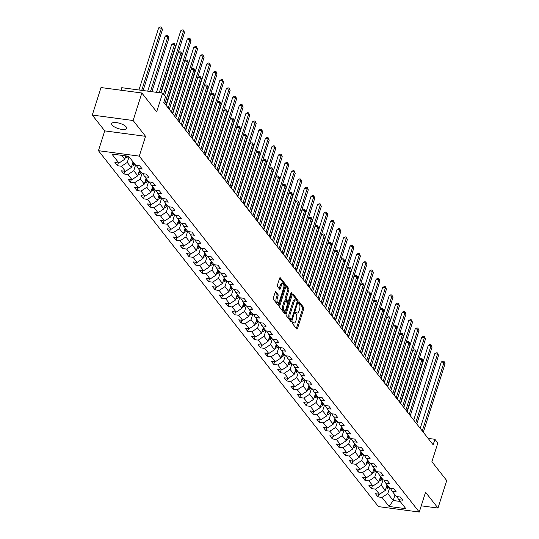 <?xml version="1.0" encoding="UTF-8"?>
<svg xmlns="http://www.w3.org/2000/svg" width="539" height="539" viewBox="0 0 539 539"><rect width="100%" height="100%" fill="white"/><g stroke="black" fill="none" stroke-linecap="round" stroke-linejoin="round"><path stroke-width="0.81" d="M292.36 322.369A0.842 0.357 97.6 0 0 292.407 323.488L296.767 329.026A1.206 0.512 97.6 0 0 296.949 329.14A1.206 0.512 97.6 0 0 297.515 328.467L303.686 309.022A1.206 0.512 97.6 0 0 303.619 307.425L299.26 301.887A0.842 0.357 97.6 0 0 299.132 301.806A0.842 0.357 97.6 0 0 298.734 302.278A0.842 0.357 97.6 0 0 298.781 303.396L299.347 304.117A3.867 1.644 97.6 0 1 299.563 309.238L299.051 310.862A3.867 1.644 97.6 0 1 297.225 313.024A3.867 1.644 97.6 0 1 296.639 312.647L296.079 311.933A0.842 0.357 97.6 0 0 295.951 311.852A0.842 0.357 97.6 0 0 295.547 312.324A0.842 0.357 97.6 0 0 295.594 313.442L296.16 314.163A3.867 1.644 97.6 0 1 296.376 319.283L295.864 320.9A3.867 1.644 97.6 0 1 294.038 323.07A3.867 1.644 97.6 0 1 293.452 322.693L292.893 321.978A0.842 0.357 97.6 0 0 292.765 321.891A0.842 0.357 97.6 0 0 292.36 322.369M112.112 125.068A7.876 2.729 -162.4 0 0 120.123 129.097A7.876 2.729 -162.4 0 0 126.678 128.39A7.876 2.729 -162.4 0 0 126.234 126.955A7.876 2.729 -162.4 0 0 118.223 122.926A7.876 2.729 -162.4 0 0 111.667 123.633A7.876 2.729 -162.4 0 0 112.112 125.068M275.88 291.794A1.206 0.512 97.6 0 0 275.698 291.673A1.206 0.512 97.6 0 0 275.126 292.354L273.401 297.804A1.206 0.512 97.6 0 0 273.468 299.408L278.299 305.552A1.206 0.512 97.6 0 0 278.488 305.674A1.206 0.512 97.6 0 0 279.054 304.993L285.219 285.555A1.206 0.512 97.6 0 0 285.151 283.952L280.32 277.807A1.206 0.512 97.6 0 0 280.139 277.686A1.206 0.512 97.6 0 0 279.566 278.367L277.477 284.956A1.206 0.512 97.6 0 0 277.545 286.553L279.613 289.187A1.206 0.512 97.6 0 0 279.795 289.302A1.206 0.512 97.6 0 0 280.368 288.628L281.398 285.36A3.234 1.374 97.6 0 1 282.928 283.548A3.234 1.374 97.6 0 1 283.595 288.143L279.532 300.944A3.234 1.374 97.6 0 1 278.009 302.756A3.234 1.374 97.6 0 1 277.342 298.155L278.016 296.026A1.206 0.512 97.6 0 0 277.949 294.422L275.49 291.74M421.242 505.825L437.991 508.061L446.716 480.552L431.894 461.714L437.83 443.004L434.906 439.292L433.161 444.79L163.775 102.356L165.52 96.852L162.596 93.139L121.767 87.689L120.965 90.215M133.12 120.507L92.284 115.063L104.728 130.876L145.557 136.327L133.12 120.507L141.845 92.998L156.667 111.842L162.596 93.139M145.557 136.327L139.278 156.128L419.268 512.05L378.432 506.606L98.442 150.684L139.278 156.128M437.991 508.061L425.547 492.242L419.268 512.05M286.142 314.008A1.206 0.512 97.6 0 0 286.209 315.611L291.047 321.756A1.206 0.512 97.6 0 0 291.228 321.871A1.206 0.512 97.6 0 0 291.801 321.197L297.966 301.759A1.206 0.512 97.6 0 0 297.899 300.156L293.061 294.004A1.206 0.512 97.6 0 0 292.879 293.89A1.206 0.512 97.6 0 0 292.313 294.563L286.142 314.008M284.673 313.658L279.842 307.506A1.206 0.512 97.6 0 1 279.775 305.909L285.939 286.465A1.206 0.512 97.6 0 1 286.505 285.791A1.206 0.512 97.6 0 1 286.694 285.906L288.763 288.54A1.206 0.512 97.6 0 1 288.83 290.137L286.324 298.02A1.206 0.512 97.6 0 0 286.391 299.623L287.765 301.368A1.206 0.512 97.6 0 0 287.947 301.483A1.206 0.512 97.6 0 0 288.52 300.809L291.121 292.603A0.842 0.357 97.6 0 1 291.525 292.131A0.842 0.357 97.6 0 1 291.7 293.331L285.427 313.098A1.206 0.512 97.6 0 1 284.855 313.772A1.206 0.512 97.6 0 1 284.673 313.658M92.284 115.063L101.009 87.554L141.845 92.998M117.428 165.709L121.45 166.248L125.459 171.341L121.43 170.802L123.936 173.989L127.965 174.528L131.974 179.622L127.945 179.083L130.451 182.27L134.48 182.809L138.489 187.902L134.46 187.363L136.967 190.55L140.996 191.089L144.998 196.183L140.975 195.644L143.475 198.83L147.504 199.363L151.513 204.463L147.484 203.924L149.99 207.111L154.019 207.643L158.028 212.743L153.999 212.204L156.505 215.384L160.534 215.923L164.543 221.017L160.514 220.485L163.021 223.665L167.043 224.204L171.052 229.297L167.029 228.765L169.529 231.945L173.558 232.484L177.567 237.578L173.538 237.039L176.044 240.226L180.073 240.765L184.082 245.858L180.053 245.319L182.559 248.506L186.588 249.045L190.597 254.138L186.568 253.599L189.074 256.786L193.097 257.325L197.106 262.419L193.077 261.88L195.583 265.067L199.612 265.606L203.621 270.699L199.592 270.16L202.098 273.347L206.127 273.879L210.136 278.98L206.107 278.441L208.613 281.627L212.642 282.16L216.651 287.26L212.622 286.721L215.122 289.901L219.151 290.44L223.159 295.534L219.13 295.001L221.637 298.182L225.666 298.721L229.675 303.814L225.646 303.282L228.152 306.462L232.181 307.001L236.19 312.094L232.161 311.562L234.667 314.742L238.696 315.281L242.698 320.375L238.676 319.836L241.176 323.023L245.205 323.562L249.213 328.655L245.184 328.116L247.691 331.303L251.72 331.842L255.729 336.936L251.7 336.397L254.206 339.583L258.235 340.122L262.244 345.216L258.215 344.677L260.721 347.864L264.743 348.396L268.752 353.496L264.723 352.957L267.229 356.144L271.258 356.677L275.267 361.777L271.238 361.238L273.745 364.425L277.774 364.957L281.782 370.057L277.753 369.518L280.26 372.698L284.289 373.237L288.298 378.331L284.269 377.799L286.768 380.979L290.797 381.518L294.806 386.611L290.777 386.079L293.283 389.259L297.312 389.798L301.321 394.892L297.292 394.353L299.799 397.539L303.828 398.078L307.836 403.172L303.807 402.633L306.314 405.82L310.343 406.359L314.345 411.452L310.323 410.913L312.822 414.1L316.851 414.639L320.86 419.733L316.831 419.194L319.337 422.381L323.366 422.92L327.375 428.013L323.346 427.474L325.852 430.661L329.881 431.193L333.89 436.294L329.861 435.755L332.368 438.941L336.39 439.474L340.399 444.574L336.37 444.035L338.876 447.215L342.905 447.754L346.914 452.848L342.885 452.315L345.391 455.495L349.42 456.034L353.429 461.128L349.4 460.596L351.906 463.776L355.935 464.315L359.944 469.408L355.915 468.876L358.415 472.056L362.444 472.595L366.453 477.689L362.424 477.15L364.93 480.337L368.959 480.876L372.968 485.969L368.939 485.43L371.445 488.617L375.474 489.156L379.483 494.25L375.454 493.711L377.96 496.897L381.989 497.436L389.084 506.458L405.86 508.695L398.759 499.673L402.788 500.205L400.282 497.025L396.253 496.486L392.251 491.393L396.273 491.932L393.773 488.745L389.744 488.206L385.735 483.112L389.764 483.651L387.258 480.465L383.229 479.926L379.22 474.832L383.249 475.371L380.743 472.184L376.714 471.645L372.705 466.552L376.734 467.091L374.228 463.904L370.205 463.365L366.197 458.271L370.219 458.81L367.719 455.623L363.69 455.091L359.681 449.991L363.71 450.53L361.204 447.343L357.175 446.811L353.166 441.71L357.195 442.249L354.689 439.069L350.66 438.53L346.651 433.437L350.68 433.969L348.174 430.789L344.151 430.25L340.143 425.156L344.172 425.689L341.665 422.509L337.636 421.97L333.628 416.876L337.657 417.415L335.15 414.228L331.121 413.689L327.112 408.596L331.141 409.135L328.635 405.948L324.606 405.409L320.604 400.315L324.626 400.854L322.127 397.667L318.098 397.128L314.089 392.035L318.118 392.574L315.611 389.387L311.582 388.848L307.574 383.755L311.603 384.294L309.096 381.107L305.067 380.574L301.058 375.474L305.087 376.013L302.581 372.826L298.559 372.294L294.55 367.194L298.572 367.733L296.073 364.546L292.044 364.014L288.035 358.92L292.064 359.452L289.558 356.272L285.529 355.733L281.52 350.64L285.549 351.172L283.042 347.992L279.013 347.453L275.005 342.359L279.034 342.892L276.527 339.711L272.505 339.172L268.496 334.079L272.525 334.618L270.019 331.431L265.99 330.892L261.981 325.799L266.01 326.338L263.504 323.151L259.475 322.612L255.466 317.518L259.495 318.057L256.988 314.87L252.959 314.331L248.957 309.238L252.98 309.777L250.48 306.59L246.451 306.051L242.442 300.957L246.471 301.496L243.965 298.31L239.936 297.777L235.927 292.677L239.956 293.216L237.45 290.029L233.421 289.497L229.412 284.397L233.441 284.936L230.935 281.756L226.912 281.217L222.903 276.123L226.926 276.655L224.426 273.475L220.397 272.936L216.388 267.843L220.417 268.375L217.911 265.195L213.882 264.656L209.873 259.562L213.902 260.101L211.396 256.914L207.367 256.375L203.358 251.282L207.387 251.821L204.881 248.634L200.858 248.095L196.85 243.001L200.879 243.54L198.372 240.354L194.343 239.815L190.334 234.721L194.363 235.26L191.857 232.073L187.828 231.534L183.819 226.441L187.848 226.98L185.342 223.793L181.313 223.261L177.311 218.16L181.333 218.699L178.833 215.512L174.804 214.98L170.796 209.88L174.825 210.419L172.318 207.239L168.289 206.7L164.28 201.606L168.309 202.138L165.803 198.958L161.774 198.419L157.765 193.326L161.794 193.858L159.288 190.678L155.266 190.139L151.257 185.045L155.279 185.578L152.78 182.398L148.751 181.859L144.742 176.765L148.771 177.304L146.264 174.117L142.235 173.578L138.227 168.485L142.256 169.024L139.749 165.837L135.72 165.298L128.626 156.276L111.849 154.039L118.951 163.061L114.922 162.522L117.428 165.709L118.29 162.973M133.052 161.909L131.273 167.528L127.265 162.434L129.043 156.815M127.265 162.434L121.45 166.248M131.273 167.528L125.459 171.341M138.227 168.485L136.354 165.385M139.567 170.189L137.782 175.808L133.78 170.715L135.558 165.096M133.78 170.715L127.965 174.528M137.782 175.808L131.974 179.622M144.742 176.765L142.869 173.666M146.082 178.47L144.297 184.089L140.288 178.995L142.074 173.376M140.288 178.995L134.48 182.809M144.297 184.089L138.489 187.902M151.257 185.045L149.377 181.946M152.598 186.75L150.812 192.369L146.803 187.276L148.589 181.65M146.803 187.276L140.996 191.089M150.812 192.369L144.998 196.183M157.765 193.326L155.892 190.22M159.106 195.03L157.327 200.649L153.319 195.556L155.097 189.93M153.319 195.556L147.504 199.363M157.327 200.649L151.513 204.463M164.28 201.606L162.407 198.5M165.621 203.304L163.836 208.93L159.827 203.83L161.612 198.211M159.827 203.83L154.019 207.643M163.836 208.93L158.028 212.743M170.796 209.88L168.916 206.781M172.136 211.584L170.351 217.21L166.342 212.11L168.128 206.491M166.342 212.11L160.534 215.923M170.351 217.21L164.543 221.017M177.311 218.16L175.431 215.061M178.645 219.865L176.866 225.484L172.857 220.39L174.643 214.771M172.857 220.39L167.043 224.204M176.866 225.484L171.052 229.297M183.819 226.441L181.946 223.341M185.16 228.145L183.381 233.764L179.372 228.671L181.151 223.052M179.372 228.671L173.558 232.484M183.381 233.764L177.567 237.578M190.334 234.721L188.461 231.622M191.675 236.426L189.89 242.045L185.881 236.951L187.666 231.332M185.881 236.951L180.073 240.765M189.89 242.045L184.082 245.858M196.85 243.001L194.97 239.902M198.19 244.706L196.405 250.325L192.396 245.232L194.181 239.612M192.396 245.232L186.588 249.045M196.405 250.325L190.597 254.138M203.358 251.282L201.485 248.183M204.699 252.986L202.92 258.605L198.911 253.512L200.69 247.893M198.911 253.512L193.097 257.325M202.92 258.605L197.106 262.419M209.873 259.562L208 256.463M211.214 261.267L209.428 266.886L205.426 261.792L207.205 256.166M205.426 261.792L199.612 265.606M209.428 266.886L203.621 270.699M216.388 267.843L214.515 264.737M217.729 269.547L215.944 275.166L211.935 270.073L213.72 264.447M211.935 270.073L206.127 273.879M215.944 275.166L210.136 278.98M222.903 276.123L221.024 273.017M224.244 277.821L222.459 283.447L218.45 278.346L220.235 272.727M218.45 278.346L212.642 282.16M222.459 283.447L216.651 287.26M229.412 284.397L227.539 281.297M230.753 286.101L228.974 291.727L224.965 286.627L226.744 281.008M224.965 286.627L219.151 290.44M228.974 291.727L223.159 295.534M235.927 292.677L234.054 289.578M237.268 294.382L235.482 300.007L231.474 294.907L233.259 289.288M231.474 294.907L225.666 298.721M235.482 300.007L229.675 303.814M242.442 300.957L240.562 297.858M243.783 302.662L241.998 308.281L237.989 303.188L239.774 297.568M237.989 303.188L232.181 307.001M241.998 308.281L236.19 312.094M248.957 309.238L247.078 306.139M250.291 310.942L248.513 316.561L244.504 311.468L246.289 305.849M244.504 311.468L238.696 315.281M248.513 316.561L242.698 320.375M255.466 317.518L253.593 314.419M256.807 319.223L255.028 324.842L251.019 319.748L252.798 314.129M251.019 319.748L245.205 323.562M255.028 324.842L249.213 328.655M261.981 325.799L260.108 322.699M263.322 327.503L261.536 333.122L257.527 328.029L259.313 322.41M257.527 328.029L251.72 331.842M261.536 333.122L255.729 336.936M268.496 334.079L266.616 330.98M269.837 335.784L268.051 341.403L264.043 336.309L265.828 330.683M264.043 336.309L258.235 340.122M268.051 341.403L262.244 345.216M275.005 342.359L273.132 339.26M276.345 344.064L274.567 349.683L270.558 344.589L272.336 338.964M270.558 344.589L264.743 348.396M274.567 349.683L268.752 353.496M281.52 350.64L279.647 347.534M282.86 352.344L281.075 357.963L277.073 352.87L278.852 347.244M277.073 352.87L271.258 356.677M281.075 357.963L275.267 361.777M288.035 358.92L286.162 355.814M289.376 360.618L287.59 366.244L283.581 361.143L285.367 355.524M283.581 361.143L277.774 364.957M287.59 366.244L281.782 370.057M294.55 367.194L292.67 364.094M295.891 368.898L294.105 374.524L290.097 369.424L291.882 363.805M290.097 369.424L284.289 373.237M294.105 374.524L288.298 378.331M301.058 375.474L299.185 372.375M302.399 377.179L300.621 382.798L296.612 377.704L298.39 372.085M296.612 377.704L290.797 381.518M300.621 382.798L294.806 386.611M307.574 383.755L305.701 380.655M308.914 385.459L307.129 391.078L303.12 385.985L304.906 380.366M303.12 385.985L297.312 389.798M307.129 391.078L301.321 394.892M314.089 392.035L312.209 388.936M315.43 393.739L313.644 399.359L309.635 394.265L311.421 388.646M309.635 394.265L303.828 398.078M313.644 399.359L307.836 403.172M320.604 400.315L318.724 397.216M321.938 402.02L320.159 407.639L316.15 402.545L317.936 396.926M316.15 402.545L310.343 406.359M320.159 407.639L314.345 411.452M327.112 408.596L325.239 405.496M328.453 410.3L326.674 415.919L322.666 410.826L324.444 405.207M322.666 410.826L316.851 414.639M326.674 415.919L320.86 419.733M333.628 416.876L331.754 413.777M334.968 418.581L333.183 424.2L329.174 419.106L330.959 413.48M329.174 419.106L323.366 422.92M333.183 424.2L327.375 428.013M340.143 425.156L338.263 422.05M341.483 426.861L339.698 432.48L335.689 427.387L337.475 421.761M335.689 427.387L329.881 431.193M339.698 432.48L333.89 436.294M346.651 433.437L344.778 430.331M347.992 435.135L346.213 440.761L342.204 435.66L343.983 430.041M342.204 435.66L336.39 439.474M346.213 440.761L340.399 444.574M353.166 441.71L351.293 438.611M354.507 443.415L352.722 449.041L348.72 443.941L350.498 438.322M348.72 443.941L342.905 447.754M352.722 449.041L346.914 452.848M359.681 449.991L357.808 446.892M361.022 451.695L359.237 457.321L355.228 452.221L357.013 446.602M355.228 452.221L349.42 456.034M359.237 457.321L353.429 461.128M366.197 458.271L364.317 455.172M367.537 459.976L365.752 465.595L361.743 460.501L363.529 454.882M361.743 460.501L355.935 464.315M365.752 465.595L359.944 469.408M372.705 466.552L370.832 463.452M374.046 468.256L372.267 473.875L368.258 468.782L370.037 463.163M368.258 468.782L362.444 472.595M372.267 473.875L366.453 477.689M379.22 474.832L377.347 471.733M380.561 476.537L378.776 482.156L374.767 477.062L376.552 471.443M374.767 477.062L368.959 480.876M378.776 482.156L372.968 485.969M385.735 483.112L383.856 480.013M387.076 484.817L385.291 490.436L381.282 485.343L383.067 479.723M381.282 485.343L375.474 489.156M385.291 490.436L379.483 494.25M392.251 491.393L390.371 488.294M395.006 494.903L393.227 500.522L387.797 493.623L389.582 487.997M387.797 493.623L381.989 497.436M400.154 501.445L393.227 500.522L389.084 506.458M398.759 499.673L396.886 496.574M104.728 130.876L98.442 150.684M434.906 439.292L428.121 438.382M121.693 155.353L124.758 159.248L125.823 155.906M124.758 159.248L118.951 163.061M378.823 494.162L377.96 496.897M372.314 485.882L371.445 488.617M365.799 477.601L364.93 480.337M359.284 469.321L358.415 472.056M352.769 461.04L351.906 463.776M346.26 452.76L345.391 455.495M339.745 444.486L338.876 447.215M333.23 436.206L332.368 438.941M326.722 427.926L325.852 430.661M320.206 419.645L319.337 422.381M313.691 411.365L312.822 414.1M307.176 403.084L306.314 405.82M300.668 394.804L299.799 397.539M294.153 386.524L293.283 389.259M287.637 378.243L286.768 380.979M281.122 369.97L280.26 372.698M274.614 361.689L273.745 364.425M268.099 353.409L267.229 356.144M261.583 345.128L260.721 347.864M255.075 336.848L254.206 339.583M248.56 328.568L247.691 331.303M242.045 320.287L241.176 323.023M235.53 312.007L234.667 314.742M229.021 303.726L228.152 306.462M222.506 295.453L221.637 298.182M215.991 287.172L215.122 289.901M209.476 278.892L208.613 281.627M202.967 270.612L202.098 273.347M196.452 262.331L195.583 265.067M189.937 254.051L189.074 256.786M183.428 245.771L182.559 248.506M176.913 237.49L176.044 240.226M170.398 229.21L169.529 231.945M163.883 220.929L163.021 223.665M157.375 212.656L156.505 215.384M150.859 204.375L149.99 207.111M144.344 196.095L143.475 198.83M137.829 187.815L136.967 190.55M131.321 179.534L130.451 182.27M124.805 171.254L123.936 173.989M292.327 322.511L292.347 322.544A3.867 1.644 97.6 0 0 292.933 322.922L294.038 323.07M297.225 313.024L296.12 312.876A3.867 1.644 97.6 0 1 295.534 312.499L295.513 312.465M296.349 328.494A1.206 0.512 97.6 0 0 296.416 328.318L302.581 308.874A1.206 0.512 97.6 0 0 302.514 307.277L298.694 302.426M290.245 319.56A0.842 0.357 97.6 0 1 290.103 319.607A0.842 0.357 97.6 0 1 289.975 319.526L291.073 319.667A0.842 0.357 97.6 0 0 291.201 319.755A0.842 0.357 97.6 0 0 291.606 319.277L297.016 302.217A0.842 0.357 97.6 0 0 296.969 301.092A1.206 0.512 97.6 0 0 296.794 300.007L292.374 294.388M290.629 321.224A1.206 0.512 97.6 0 0 290.696 321.049L291.114 319.742M289.975 319.526L289.376 318.771A3.867 1.644 97.6 0 1 289.167 313.644L292.866 301.981A3.867 1.644 97.6 0 1 294.685 299.819L295.79 299.967A3.867 1.644 97.6 0 1 296.376 300.338L296.969 301.092M295.79 299.967A3.867 1.644 97.6 0 0 293.971 302.13L290.265 313.792A3.867 1.644 97.6 0 0 290.481 318.913L291.073 319.667M286 286.29L287.658 288.392L288.763 288.54M287.051 301.274A1.206 0.512 97.6 0 1 286.849 301.341A1.206 0.512 97.6 0 1 286.66 301.22L285.293 299.475A1.206 0.512 97.6 0 1 285.225 297.878L287.725 289.989A1.206 0.512 97.6 0 0 287.658 288.392M287.961 301.49L287.422 303.181M285.097 310.504L284.322 312.95L285.427 313.098M283.73 306.206A3.234 1.374 97.6 0 0 284.403 310.801A3.234 1.374 97.6 0 0 285.926 308.988L287.354 304.481A1.206 0.512 97.6 0 0 287.287 302.884L285.913 301.133A1.206 0.512 97.6 0 0 285.731 301.018A1.206 0.512 97.6 0 0 285.165 301.692L283.73 306.206L282.631 306.058A3.234 1.374 97.6 0 0 283.298 310.653L284.403 310.801M284.808 300.991A1.206 0.512 97.6 0 0 284.626 300.87A1.206 0.512 97.6 0 0 284.06 301.55L285.165 301.692M282.631 306.058L284.06 301.55M278.009 302.756L276.905 302.608A3.234 1.374 97.6 0 1 276.238 298.013L276.918 295.877A1.206 0.512 97.6 0 0 276.851 294.274L275.193 292.172M282.928 283.548L281.823 283.399A3.234 1.374 97.6 0 0 280.3 285.212L281.398 285.36M279.195 288.655A1.206 0.512 97.6 0 0 279.263 288.48L280.3 285.212M283.925 286.007L284.12 285.407A1.206 0.512 97.6 0 0 284.053 283.804L279.633 278.185M277.888 305.027A1.206 0.512 97.6 0 0 277.949 304.845L278.71 302.453M385.735 489.048A3.261 2.729 -38.2 0 0 388.201 488.031L389.01 487.276M406.918 411.432L422.994 360.753L421.949 359.425L419.194 359.062L403.826 407.504M386.119 487.822A3.261 2.729 -38.2 0 0 387.406 487.02L388.215 486.266M387.716 485.632L386.908 486.38A3.261 2.729 141.8 0 1 386.463 486.744M419.194 359.062L420.784 358.139L421.889 358.287L421.949 359.425L405.874 410.105M421.889 358.287L422.994 360.753M422.273 430.951L444.021 362.37L445.066 363.697L423.31 432.271M420.218 428.343L441.266 362.006L444.021 362.37L443.961 361.231L445.066 363.697M441.266 362.006L442.856 361.083L443.961 361.231M379.22 480.768A3.261 2.729 -38.2 0 0 381.693 479.75L382.495 478.996M400.403 403.152L416.479 352.472L415.441 351.145L412.679 350.781L397.31 399.224M379.611 479.542A3.261 2.729 -38.2 0 0 380.898 478.74L381.7 477.985M381.201 477.352L380.393 478.106A3.261 2.729 141.8 0 1 379.948 478.464M412.679 350.781L414.275 349.858L415.38 350.006L415.441 351.145L399.359 401.824M415.38 350.006L416.479 352.472M372.705 472.487A3.261 2.729 -38.2 0 0 375.178 471.47L375.979 470.715M393.894 394.871L409.97 344.192L408.926 342.865L406.163 342.501L390.802 390.943M373.096 471.261A3.261 2.729 -38.2 0 0 374.383 470.459L375.191 469.705M374.686 469.071L373.884 469.826A3.261 2.729 141.8 0 1 373.439 470.183M406.163 342.501L407.76 341.578L408.865 341.726L408.926 342.865L392.85 393.544M408.865 341.726L409.97 344.192M415.758 422.67L437.513 354.089L438.551 355.417L416.802 423.998M413.709 420.063L434.751 353.725L437.513 354.089L437.452 352.951L438.551 355.417M434.751 353.725L436.347 352.802L437.452 352.951M409.242 414.39L430.998 345.809L432.042 347.136L410.287 415.717M407.194 411.783L428.236 345.445L430.998 345.809L430.937 344.67L432.042 347.136M428.236 345.445L429.832 344.522L430.937 344.67M366.19 464.207A3.261 2.729 -38.2 0 0 368.663 463.19L369.471 462.435M387.379 386.598L403.455 335.912L402.411 334.591L399.655 334.22L384.287 382.663M366.581 462.981A3.261 2.729 -38.2 0 0 367.867 462.179L368.676 461.424M368.177 460.791L367.369 461.546A3.261 2.729 141.8 0 1 366.924 461.903M399.655 334.22L401.245 333.297L402.35 333.446L402.411 334.591L386.335 385.27M402.35 333.446L403.455 335.912M359.681 455.927A3.261 2.729 -38.2 0 0 362.147 454.909L362.956 454.155M380.864 378.317L396.94 327.638L395.895 326.311L393.14 325.94L377.772 374.383M360.065 454.7A3.261 2.729 -38.2 0 0 361.359 453.899L362.161 453.151M361.662 452.511L360.854 453.265A3.261 2.729 141.8 0 1 360.409 453.622M393.14 325.94L394.737 325.017L395.835 325.165L395.895 326.311L379.82 376.99M395.835 325.165L396.94 327.638M353.166 447.646A3.261 2.729 -38.2 0 0 355.639 446.629L356.441 445.874M374.349 370.037L390.431 319.357L389.387 318.03L386.625 317.66L371.256 366.102M353.557 446.42A3.261 2.729 -38.2 0 0 354.844 445.625L355.646 444.87M355.147 444.23L354.339 444.985A3.261 2.729 141.8 0 1 353.894 445.342M386.625 317.66L388.221 316.737L389.326 316.885L389.387 318.03L373.311 368.71M389.326 316.885L390.431 319.357M402.727 406.11L424.483 337.535L425.527 338.856L403.772 407.437M400.679 403.502L421.727 337.165L424.483 337.535L424.422 336.39L425.527 338.856M421.727 337.165L423.317 336.242L424.422 336.39M396.219 397.829L417.968 329.255L419.012 330.582L397.263 399.156M394.164 395.222L415.212 328.884L417.968 329.255L417.907 328.11L419.012 330.582M415.212 328.884L416.809 327.961L417.907 328.11M389.704 389.549L411.459 320.974L412.503 322.302L390.748 390.876M387.656 386.941L408.697 320.604L411.459 320.974L411.398 319.829L412.503 322.302M408.697 320.604L410.294 319.681L411.398 319.829M346.651 439.366A3.261 2.729 -38.2 0 0 349.124 438.348L349.926 437.594M367.841 361.757L383.916 311.077L382.872 309.75L380.11 309.379L364.748 357.822M347.042 438.14A3.261 2.729 -38.2 0 0 348.329 437.345L349.137 436.59M348.632 435.95L347.83 436.705A3.261 2.729 141.8 0 1 347.385 437.062M380.11 309.379L381.706 308.456L382.811 308.604L382.872 309.75L366.796 360.429M382.811 308.604L383.916 311.077M383.189 381.268L404.944 312.694L405.988 314.021L384.233 382.596M381.14 378.668L402.182 312.324L404.944 312.694L404.883 311.549L405.988 314.021M402.182 312.324L403.778 311.401L404.883 311.549M340.143 431.085A3.261 2.729 -38.2 0 0 342.609 430.068L343.417 429.32M361.325 353.476L377.401 302.797L376.357 301.469L373.601 301.099L358.233 349.541M340.527 429.859A3.261 2.729 -38.2 0 0 341.814 429.064L342.622 428.31M342.124 427.67L341.315 428.424A3.261 2.729 141.8 0 1 340.87 428.788M373.601 301.099L375.191 300.176L376.296 300.324L376.357 301.469L360.281 352.149M376.296 300.324L377.401 302.797M376.673 372.988L398.429 304.414L399.473 305.741L377.718 374.315M374.625 370.387L395.673 304.043L398.429 304.414L398.368 303.268L399.473 305.741M395.673 304.043L397.263 303.12L398.368 303.268M333.628 422.805A3.261 2.729 -38.2 0 0 336.093 421.794L336.902 421.04M354.81 345.196L370.886 294.516L369.842 293.189L367.086 292.818L351.718 341.261M334.018 421.579A3.261 2.729 -38.2 0 0 335.305 420.784L336.107 420.029M335.608 419.389L334.8 420.144A3.261 2.729 141.8 0 1 334.355 420.508M367.086 292.818L368.683 291.902L369.781 292.044L369.842 293.189L353.766 343.869M369.781 292.044L370.886 294.516M370.165 364.708L391.914 296.133L392.958 297.461L371.209 366.035M368.117 362.107L389.158 295.763L391.914 296.133L391.853 294.988L392.958 297.461M389.158 295.763L390.755 294.846L391.853 294.988M327.112 414.525A3.261 2.729 -38.2 0 0 329.585 413.514L330.387 412.759M348.302 336.915L364.377 286.236L363.333 284.909L360.571 284.545L345.203 332.987M327.503 413.305A3.261 2.729 -38.2 0 0 328.79 412.503L329.598 411.749M329.093 411.116L328.291 411.863A3.261 2.729 141.8 0 1 327.84 412.227M360.571 284.545L362.168 283.622L363.273 283.77L363.333 284.909L347.257 335.588M363.273 283.77L364.377 286.236M363.65 356.427L385.405 287.853L386.45 289.18L364.694 357.755M361.602 353.827L382.643 287.489L385.405 287.853L385.345 286.714L386.45 289.18M382.643 287.489L384.24 286.566L385.345 286.714M320.597 406.251A3.261 2.729 -38.2 0 0 323.07 405.234L323.878 404.479M341.787 328.635L357.862 277.956L356.818 276.628L354.062 276.264L338.694 324.707M320.988 405.025A3.261 2.729 -38.2 0 0 322.275 404.223L323.083 403.468M322.578 402.835L321.776 403.59A3.261 2.729 141.8 0 1 321.332 403.947M354.062 276.264L355.652 275.341L356.757 275.49L356.818 276.628L340.742 327.308M356.757 275.49L357.862 277.956M357.135 348.154L378.89 279.573L379.934 280.9L358.179 349.481M355.086 345.546L376.134 279.209L378.89 279.573L378.829 278.434L379.934 280.9M376.134 279.209L377.724 278.286L378.829 278.434M314.089 397.971A3.261 2.729 -38.2 0 0 316.555 396.953L317.363 396.199M335.271 320.355L351.347 269.675L350.303 268.348L347.547 267.984L332.179 316.427M314.473 396.744A3.261 2.729 -38.2 0 0 315.76 395.943L316.568 395.188M316.07 394.555L315.261 395.309A3.261 2.729 141.8 0 1 314.816 395.666M347.547 267.984L349.137 267.061L350.242 267.209L350.303 268.348L334.227 319.027M350.242 267.209L351.347 269.675M350.626 339.873L372.375 271.292L373.419 272.619L351.664 341.2M348.571 337.266L369.619 270.928L372.375 271.292L372.314 270.154L373.419 272.619M369.619 270.928L371.209 270.005L372.314 270.154M307.574 389.69A3.261 2.729 -38.2 0 0 310.046 388.673L310.848 387.918M328.756 312.074L344.832 261.395L343.794 260.067L341.032 259.704L325.664 308.146M307.964 388.464A3.261 2.729 -38.2 0 0 309.251 387.662L310.053 386.908M309.554 386.274L308.746 387.029A3.261 2.729 141.8 0 1 308.301 387.386M341.032 259.704L342.629 258.781L343.734 258.929L343.794 260.067L327.712 310.754M343.734 258.929L344.832 261.395M344.111 331.593L365.866 263.012L366.904 264.339L345.155 332.92M342.063 328.985L363.104 262.648L365.866 263.012L365.806 261.873L366.904 264.339M363.104 262.648L364.701 261.725L365.806 261.873M301.058 381.41A3.261 2.729 -38.2 0 0 303.531 380.393L304.333 379.638M322.248 303.801L338.324 253.121L337.279 251.794L334.517 251.423L319.155 299.866M301.449 380.184A3.261 2.729 -38.2 0 0 302.736 379.382L303.545 378.634M303.039 377.994L302.238 378.749A3.261 2.729 141.8 0 1 301.793 379.106M334.517 251.423L336.114 250.5L337.219 250.648L337.279 251.794L321.204 302.473M337.219 250.648L338.324 253.121M337.596 323.312L359.351 254.738L360.396 256.065L338.64 324.64M335.548 320.705L356.589 254.368L359.351 254.738L359.291 253.593L360.396 256.065M356.589 254.368L358.186 253.445L359.291 253.593M294.543 373.129A3.261 2.729 -38.2 0 0 297.016 372.112L297.824 371.358M315.733 295.52L331.808 244.841L330.764 243.513L328.008 243.143L312.64 291.586M294.934 371.903A3.261 2.729 -38.2 0 0 296.221 371.108L297.029 370.354M296.531 369.714L295.722 370.468A3.261 2.729 141.8 0 1 295.278 370.825M328.008 243.143L329.598 242.22L330.703 242.368L330.764 243.513L314.688 294.193M330.703 242.368L331.808 244.841M331.081 315.032L352.836 246.458L353.88 247.785L332.125 316.359M329.033 312.425L350.08 246.087L352.836 246.458L352.776 245.312L353.88 247.785M350.08 246.087L351.671 245.164L352.776 245.312M288.035 364.849A3.261 2.729 -38.2 0 0 290.501 363.832L291.309 363.077M309.218 287.24L325.293 236.56L324.249 235.233L321.493 234.863L306.125 283.305M288.419 363.623A3.261 2.729 -38.2 0 0 289.712 362.828L290.514 362.073M290.016 361.433L289.207 362.188A3.261 2.729 141.8 0 1 288.763 362.545M321.493 234.863L323.09 233.939L324.188 234.088L324.249 235.233L308.173 285.913M324.188 234.088L325.293 236.56M324.572 306.752L346.321 238.177L347.365 239.505L325.617 308.079M322.517 304.144L343.565 237.807L346.321 238.177L346.26 237.032L347.365 239.505M343.565 237.807L345.162 236.884L346.26 237.032M281.52 356.569A3.261 2.729 -38.2 0 0 283.992 355.551L284.794 354.797M302.702 278.959L318.785 228.28L317.74 226.953L314.978 226.582L299.61 275.025M281.91 355.342A3.261 2.729 -38.2 0 0 283.197 354.547L283.999 353.793M283.501 353.153L282.692 353.907A3.261 2.729 141.8 0 1 282.247 354.264M314.978 226.582L316.575 225.659L317.68 225.807L317.74 226.953L301.665 277.632M317.68 225.807L318.785 228.28M318.057 298.471L339.813 229.897L340.857 231.224L319.101 299.799M316.009 295.871L337.05 229.526L339.813 229.897L339.752 228.752L340.857 231.224M337.05 229.526L338.647 228.603L339.752 228.752M275.005 348.288A3.261 2.729 -38.2 0 0 277.477 347.271L278.279 346.523M296.194 270.679L312.27 220L311.225 218.672L308.463 218.302L293.101 266.744M275.395 347.062A3.261 2.729 -38.2 0 0 276.682 346.267L277.491 345.512M276.985 344.872L276.184 345.627A3.261 2.729 141.8 0 1 275.739 345.991M308.463 218.302L310.06 217.385L311.165 217.527L311.225 218.672L295.15 269.352M311.165 217.527L312.27 220M311.542 290.191L333.297 221.617L334.342 222.944L312.586 291.518M309.494 287.59L330.535 221.246L333.297 221.617L333.237 220.471L334.342 222.944M330.535 221.246L332.132 220.33L333.237 220.471M268.496 340.008A3.261 2.729 -38.2 0 0 270.962 338.997L271.771 338.243M289.679 262.399L305.754 211.719L304.71 210.392L301.955 210.028L286.586 258.471M268.88 338.782A3.261 2.729 -38.2 0 0 270.167 337.987L270.976 337.232M270.477 336.599L269.668 337.347A3.261 2.729 141.8 0 1 269.224 337.71M301.955 210.028L303.545 209.105L304.65 209.253L304.71 210.392L288.634 261.071M304.65 209.253L305.754 211.719M305.027 281.91L326.782 213.336L327.827 214.663L306.071 283.238M302.979 279.31L324.027 212.966L326.782 213.336L326.722 212.198L327.827 214.663M324.027 212.966L325.617 212.049L326.722 212.198M261.981 331.734A3.261 2.729 -38.2 0 0 264.447 330.717L265.255 329.962M283.164 254.118L299.239 203.439L298.195 202.112L295.439 201.748L280.071 250.19M262.372 330.508A3.261 2.729 -38.2 0 0 263.659 329.706L264.46 328.952M263.962 328.318L263.153 329.073A3.261 2.729 141.8 0 1 262.709 329.43M295.439 201.748L297.036 200.825L298.134 200.973L298.195 202.112L282.119 252.791M298.134 200.973L299.239 203.439M298.518 273.637L320.267 205.056L321.311 206.383L299.563 274.957M296.47 271.029L317.511 204.692L320.267 205.056L320.206 203.917L321.311 206.383M317.511 204.692L319.108 203.769L320.206 203.917M255.466 323.454A3.261 2.729 -38.2 0 0 257.938 322.437L258.74 321.682M276.655 245.838L292.731 195.158L291.687 193.831L288.924 193.467L273.556 241.91M255.857 322.228A3.261 2.729 -38.2 0 0 257.143 321.426L257.952 320.671M257.447 320.038L256.645 320.793A3.261 2.729 141.8 0 1 256.193 321.15M288.924 193.467L290.521 192.544L291.626 192.692L291.687 193.831L275.611 244.511M291.626 192.692L292.731 195.158M292.003 265.356L313.759 196.775L314.803 198.103L293.048 266.684M289.955 262.749L310.996 196.412L313.759 196.775L313.698 195.637L314.803 198.103M310.996 196.412L312.593 195.489L313.698 195.637M248.951 315.174A3.261 2.729 -38.2 0 0 251.423 314.156L252.232 313.402M270.14 237.558L286.216 186.878L285.171 185.551L282.416 185.187L267.048 233.63M249.341 313.947A3.261 2.729 -38.2 0 0 250.628 313.146L251.437 312.391M250.931 311.758L250.13 312.512A3.261 2.729 141.8 0 1 249.685 312.869M282.416 185.187L284.006 184.264L285.111 184.412L285.171 185.551L269.096 236.237M285.111 184.412L286.216 186.878M285.488 257.076L307.243 188.495L308.288 189.822L286.532 258.403M283.44 254.469L304.488 188.131L307.243 188.495L307.183 187.356L308.288 189.822M304.488 188.131L306.078 187.208L307.183 187.356M242.442 306.893A3.261 2.729 -38.2 0 0 244.908 305.876L245.717 305.121M263.625 229.284L279.701 178.598L278.656 177.277L275.901 176.907L260.532 225.349M242.826 305.667A3.261 2.729 -38.2 0 0 244.113 304.865L244.922 304.111M244.423 303.477L243.615 304.232A3.261 2.729 141.8 0 1 243.17 304.589M275.901 176.907L277.491 175.983L278.596 176.132L278.656 177.277L262.581 227.957M278.596 176.132L279.701 178.598M278.98 248.796L300.728 180.221L301.773 181.542L280.017 250.123M276.925 246.188L297.973 179.851L300.728 180.221L300.668 179.076L301.773 181.542M297.973 179.851L299.563 178.928L300.668 179.076M235.927 298.613A3.261 2.729 -38.2 0 0 238.4 297.595L239.201 296.841M257.11 221.003L273.185 170.324L272.148 168.997L269.385 168.626L254.017 217.069M236.318 297.387A3.261 2.729 -38.2 0 0 237.605 296.585L238.406 295.837M237.908 295.197L237.099 295.951A3.261 2.729 141.8 0 1 236.655 296.309M269.385 168.626L270.982 167.703L272.087 167.851L272.148 168.997L256.065 219.676M272.087 167.851L273.185 170.324M272.464 240.515L294.22 171.941L295.257 173.268L273.509 241.843M270.416 237.908L291.458 171.57L294.22 171.941L294.159 170.796L295.257 173.268M291.458 171.57L293.054 170.647L294.159 170.796M229.412 290.332A3.261 2.729 -38.2 0 0 231.885 289.315L232.686 288.56M250.601 212.723L266.677 162.044L265.633 160.716L262.87 160.346L247.509 208.788M229.803 289.106A3.261 2.729 -38.2 0 0 231.09 288.311L231.898 287.556M231.393 286.916L230.591 287.671A3.261 2.729 141.8 0 1 230.146 288.028M262.87 160.346L264.467 159.423L265.572 159.571L265.633 160.716L249.557 211.396M265.572 159.571L266.677 162.044M265.949 232.235L287.705 163.661L288.749 164.988L266.994 233.562M263.901 229.627L284.942 163.29L287.705 163.661L287.644 162.515L288.749 164.988M284.942 163.29L286.539 162.367L287.644 162.515M222.897 282.052A3.261 2.729 -38.2 0 0 225.369 281.035L226.178 280.28M244.086 204.443L260.162 153.763L259.118 152.436L256.362 152.065L240.994 200.508M223.287 280.826A3.261 2.729 -38.2 0 0 224.574 280.031L225.383 279.276M224.884 278.636L224.076 279.391A3.261 2.729 141.8 0 1 223.631 279.748M256.362 152.065L257.952 151.142L259.057 151.291L259.118 152.436L243.042 203.115M259.057 151.291L260.162 153.763M259.434 223.954L281.19 155.38L282.234 156.708L260.478 225.282M257.386 221.354L278.434 155.01L281.19 155.38L281.129 154.235L282.234 156.708M278.434 155.01L280.024 154.087L281.129 154.235M216.388 273.772A3.261 2.729 -38.2 0 0 218.854 272.754L219.663 272.006M237.571 196.162L253.647 145.483L252.602 144.156L249.847 143.785L234.478 192.228M216.772 272.545A3.261 2.729 -38.2 0 0 218.066 271.75L218.868 270.996M218.369 270.356L217.561 271.11A3.261 2.729 141.8 0 1 217.116 271.474M249.847 143.785L251.443 142.869L252.542 143.01L252.602 144.156L236.527 194.835M252.542 143.01L253.647 145.483M252.926 215.674L274.674 147.1L275.719 148.427L253.97 217.001M250.871 213.073L271.919 146.729L274.674 147.1L274.614 145.954L275.719 148.427M271.919 146.729L273.516 145.813L274.614 145.954M209.873 265.491A3.261 2.729 -38.2 0 0 212.346 264.481L213.148 263.726M231.056 187.882L247.138 137.202L246.094 135.875L243.332 135.505L227.963 183.947M210.264 264.265A3.261 2.729 -38.2 0 0 211.551 263.47L212.353 262.715M211.854 262.075L211.045 262.83A3.261 2.729 141.8 0 1 210.601 263.194M243.332 135.505L244.928 134.588L246.033 134.73L246.094 135.875L230.018 186.555M246.033 134.73L247.138 137.202M246.411 207.394L268.166 138.819L269.21 140.147L247.455 208.721M244.362 204.793L265.404 138.449L268.166 138.819L268.105 137.674L269.21 140.147M265.404 138.449L267 137.533L268.105 137.674M203.358 257.211A3.261 2.729 -38.2 0 0 205.831 256.2L206.632 255.446M224.547 179.602L240.623 128.922L239.579 127.595L236.816 127.231L221.455 175.674M203.749 255.991A3.261 2.729 -38.2 0 0 205.036 255.19L205.844 254.435M205.339 253.802L204.537 254.549A3.261 2.729 141.8 0 1 204.092 254.913M236.816 127.231L238.413 126.308L239.518 126.456L239.579 127.595L223.503 178.274M239.518 126.456L240.623 128.922M239.895 199.12L261.651 130.539L262.695 131.866L240.94 200.441M237.847 196.513L258.888 130.175L261.651 130.539L261.59 129.4L262.695 131.866M258.888 130.175L260.485 129.252L261.59 129.4M196.85 248.937A3.261 2.729 -38.2 0 0 199.315 247.92L200.124 247.165M218.032 171.321L234.108 120.642L233.064 119.314L230.308 118.951L214.94 167.393M197.234 247.711A3.261 2.729 -38.2 0 0 198.52 246.909L199.329 246.155M198.83 245.521L198.022 246.276A3.261 2.729 141.8 0 1 197.577 246.633M230.308 118.951L231.898 118.028L233.003 118.176L233.064 119.314L216.988 169.994M233.003 118.176L234.108 120.642M233.38 190.84L255.136 122.259L256.18 123.586L234.425 192.167M231.332 188.232L252.38 121.895L255.136 122.259L255.075 121.12L256.18 123.586M252.38 121.895L253.97 120.972L255.075 121.12M190.334 240.657A3.261 2.729 -38.2 0 0 192.8 239.639L193.609 238.885M211.517 163.041L227.593 112.361L226.548 111.034L223.793 110.67L208.425 159.113M190.725 239.431A3.261 2.729 -38.2 0 0 192.012 238.629L192.814 237.874M192.315 237.241L191.507 237.995A3.261 2.729 141.8 0 1 191.062 238.353M223.793 110.67L225.39 109.747L226.488 109.895L226.548 111.034L210.473 161.713M226.488 109.895L227.593 112.361M226.872 182.559L248.62 113.978L249.665 115.306L227.916 183.887M224.824 179.952L245.865 113.614L248.62 113.978L248.56 112.84L249.665 115.306M245.865 113.614L247.462 112.691L248.56 112.84M183.819 232.376A3.261 2.729 -38.2 0 0 186.292 231.359L187.094 230.604M205.009 154.767L221.084 104.081L220.04 102.76L217.278 102.39L201.909 150.832M184.21 231.15A3.261 2.729 -38.2 0 0 185.497 230.348L186.305 229.594M185.8 228.96L184.998 229.715A3.261 2.729 141.8 0 1 184.547 230.072M217.278 102.39L218.874 101.467L219.979 101.615L220.04 102.76L203.964 153.44M219.979 101.615L221.084 104.081M220.357 174.279L242.112 105.698L243.156 107.025L221.401 175.606M218.308 171.672L239.35 105.334L242.112 105.698L242.051 104.559L243.156 107.025M239.35 105.334L240.946 104.411L242.051 104.559M177.304 224.096A3.261 2.729 -38.2 0 0 179.777 223.079L180.585 222.324M198.493 146.487L214.569 95.807L213.525 94.48L210.769 94.109L195.401 142.552M177.695 222.87A3.261 2.729 -38.2 0 0 178.982 222.068L179.79 221.32M179.285 220.68L178.483 221.435A3.261 2.729 141.8 0 1 178.038 221.792M210.769 94.109L212.359 93.186L213.464 93.335L213.525 94.48L197.449 145.159M213.464 93.335L214.569 95.807M213.842 165.999L235.597 97.424L236.641 98.752L214.886 167.326M211.793 163.391L232.835 97.054L235.597 97.424L235.536 96.279L236.641 98.752M232.835 97.054L234.431 96.131L235.536 96.279M170.796 215.816A3.261 2.729 -38.2 0 0 173.262 214.798L174.07 214.044M191.978 138.206L208.054 87.527L207.01 86.2L204.254 85.829L188.886 134.272M171.18 214.589A3.261 2.729 -38.2 0 0 172.467 213.794L173.275 213.04M172.776 212.4L171.968 213.154A3.261 2.729 141.8 0 1 171.523 213.511M204.254 85.829L205.844 84.906L206.949 85.054L207.01 86.2L190.934 136.879M206.949 85.054L208.054 87.527M207.333 157.718L229.082 89.144L230.126 90.471L208.371 159.045M205.278 155.111L226.326 88.773L229.082 89.144L229.021 87.998L230.126 90.471M226.326 88.773L227.916 87.85L229.021 87.998M164.28 207.535A3.261 2.729 -38.2 0 0 166.753 206.518L167.555 205.763M185.463 129.926L201.539 79.246L200.501 77.919L197.739 77.549L182.371 125.991M164.671 206.309A3.261 2.729 -38.2 0 0 165.958 205.514L166.76 204.759M166.261 204.119L165.453 204.874A3.261 2.729 141.8 0 1 165.008 205.231M197.739 77.549L199.336 76.626L200.441 76.774L200.501 77.919L184.419 128.599M200.441 76.774L201.539 79.246M200.818 149.438L222.573 80.863L223.611 82.191L201.862 150.765M198.77 146.83L219.811 80.493L222.573 80.863L222.513 79.718L223.611 82.191M219.811 80.493L221.408 79.57L222.513 79.718M157.765 199.255A3.261 2.729 -38.2 0 0 160.238 198.237L161.04 197.49M178.955 121.646L195.03 70.966L193.986 69.639L191.224 69.268L175.862 117.711M158.156 198.029A3.261 2.729 -38.2 0 0 159.443 197.234L160.251 196.479M159.746 195.839L158.944 196.594A3.261 2.729 141.8 0 1 158.5 196.951M191.224 69.268L192.821 68.345L193.925 68.493L193.986 69.639L177.91 120.318M193.925 68.493L195.03 70.966M194.303 141.157L216.058 72.583L217.102 73.91L195.347 142.485M192.255 138.557L213.296 72.213L216.058 72.583L215.998 71.438L217.102 73.91M213.296 72.213L214.893 71.289L215.998 71.438M151.25 190.974A3.261 2.729 -38.2 0 0 153.723 189.964L154.531 189.209M172.44 113.365L188.515 62.686L187.471 61.358L184.715 60.988L169.347 109.43M151.641 189.748A3.261 2.729 -38.2 0 0 152.928 188.953L153.736 188.199M153.238 187.559L152.429 188.313A3.261 2.729 141.8 0 1 151.985 188.677M184.715 60.988L186.305 60.072L187.41 60.213L187.471 61.358L171.395 112.038M187.41 60.213L188.515 62.686M187.788 132.877L209.543 64.303L210.587 65.63L188.832 134.204M185.739 130.276L206.787 63.932L209.543 64.303L209.482 63.157L210.587 65.63M206.787 63.932L208.377 63.016L209.482 63.157M144.742 182.694A3.261 2.729 -38.2 0 0 147.208 181.683L148.016 180.929M165.924 105.085L182 54.405L180.956 53.078L178.2 52.714L164.577 95.652M145.126 181.475A3.261 2.729 -38.2 0 0 146.419 180.673L147.221 179.918M146.723 179.285L145.914 180.033A3.261 2.729 141.8 0 1 145.469 180.397M178.2 52.714L179.797 51.791L180.895 51.939L180.956 53.078L164.88 103.757M180.895 51.939L182 54.405M181.279 124.597L203.028 56.022L204.072 57.35L182.323 125.924M179.224 121.996L200.272 55.658L203.028 56.022L202.967 54.884L204.072 57.35M200.272 55.658L201.869 54.735L202.967 54.884M138.227 174.42A3.261 2.729 -38.2 0 0 140.699 173.403L141.501 172.648M160.656 92.876L175.492 46.125L174.447 44.798L171.685 44.434L156.492 92.324M138.617 173.194A3.261 2.729 -38.2 0 0 139.904 172.392L140.706 171.638M140.207 171.004L139.399 171.759A3.261 2.729 141.8 0 1 138.954 172.116M171.685 44.434L173.282 43.511L174.387 43.659L174.447 44.798L159.254 92.688M174.387 43.659L175.492 46.125M174.764 116.323L196.519 47.742L197.564 49.069L175.808 117.65M172.716 113.716L193.757 47.378L196.519 47.742L196.459 46.603L197.564 49.069M193.757 47.378L195.354 46.455L196.459 46.603M131.711 166.14A3.261 2.729 -38.2 0 0 134.184 165.123L134.986 164.368M151.89 91.711L168.976 37.845L167.932 36.517L165.17 36.153L147.726 91.152M132.102 164.914A3.261 2.729 -38.2 0 0 133.389 164.112L134.198 163.357M133.692 162.724L132.89 163.479A3.261 2.729 141.8 0 1 132.446 163.836M165.17 36.153L166.767 35.23L167.872 35.379L167.932 36.517L150.482 91.522M167.872 35.379L168.976 37.845M168.249 108.043L190.004 39.462L191.049 40.789L169.293 109.37M166.201 105.435L187.242 39.098L190.004 39.462L189.944 38.323L191.049 40.789M187.242 39.098L188.839 38.175L189.944 38.323M125.203 157.86A3.261 2.729 -38.2 0 0 127.669 156.842L128.316 156.236M143.118 90.539L162.461 29.564L161.417 28.237L158.661 27.873L138.954 89.979M125.587 156.633A3.261 2.729 -38.2 0 0 126.665 156.014M158.661 27.873L160.251 26.95L161.356 27.098L161.417 28.237L141.717 90.35M161.356 27.098L162.461 29.564M163.479 94.258L183.489 31.181L184.533 32.508L164.523 95.585M161.026 92.924L180.733 30.817L183.489 31.181L183.428 30.043L184.533 32.508M180.733 30.817L182.323 29.894L183.428 30.043M292.347 322.544L293.452 322.693M295.534 312.499L296.639 312.647M302.514 307.277L303.619 307.425M302.581 308.874L303.686 309.022M296.416 328.318L297.515 328.467M292.677 293.957L293.061 294.004M296.794 300.007L297.899 300.156M297.104 301.638L297.966 301.759M290.696 321.049L291.801 321.197M292.866 301.981L293.971 302.13M289.167 313.644L290.265 313.792M289.376 318.771L290.481 318.913M286.303 285.852L286.694 285.906M287.725 289.989L288.83 290.137M285.225 297.878L286.324 298.02M285.293 299.475L286.391 299.623M286.66 301.22L287.765 301.368M290.925 293.229L291.7 293.331M276.851 294.274L277.949 294.422M276.918 295.877L278.016 296.026M276.238 298.013L277.342 298.155M279.263 288.48L280.368 288.628M279.93 277.753L280.32 277.807M284.053 283.804L285.151 283.952M284.12 285.407L285.219 285.555M277.949 304.845L279.054 304.993M387.406 487.02L388.201 488.031M380.898 478.74L381.693 479.75M374.383 470.459L375.178 471.47M367.867 462.179L368.663 463.19M361.359 453.899L362.147 454.909M354.844 445.625L355.639 446.629M348.329 437.345L349.124 438.348M341.814 429.064L342.609 430.068M335.305 420.784L336.093 421.794M328.79 412.503L329.585 413.514M322.275 404.223L323.07 405.234M315.76 395.943L316.555 396.953M309.251 387.662L310.046 388.673M302.736 379.382L303.531 380.393M296.221 371.108L297.016 372.112M289.712 362.828L290.501 363.832M283.197 354.547L283.992 355.551M276.682 346.267L277.477 347.271M270.167 337.987L270.962 338.997M263.659 329.706L264.447 330.717M257.143 321.426L257.938 322.437M250.628 313.146L251.423 314.156M244.113 304.865L244.908 305.876M237.605 296.585L238.4 297.595M231.09 288.311L231.885 289.315M224.574 280.031L225.369 281.035M218.066 271.75L218.854 272.754M211.551 263.47L212.346 264.481M205.036 255.19L205.831 256.2M198.52 246.909L199.315 247.92M192.012 238.629L192.8 239.639M185.497 230.348L186.292 231.359M178.982 222.068L179.777 223.079M172.467 213.794L173.262 214.798M165.958 205.514L166.753 206.518M159.443 197.234L160.238 198.237M152.928 188.953L153.723 189.964M146.419 180.673L147.208 181.683M139.904 172.392L140.699 173.403M133.389 164.112L134.184 165.123M127.063 156.067L127.669 156.842M290.103 319.607L291.201 319.755M286.849 301.341L287.947 301.483M284.626 300.87L285.731 301.018"/></g></svg>

